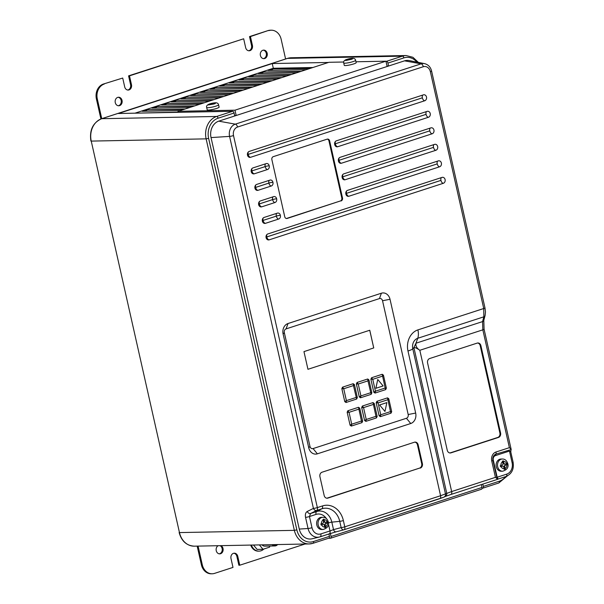 <?xml version="1.0" encoding="UTF-8"?>
<svg xmlns="http://www.w3.org/2000/svg" width="604" height="604" viewBox="0 0 604 604"><rect width="100%" height="100%" fill="white"/><g stroke="black" fill="none" stroke-linecap="round" stroke-linejoin="round"><path stroke-width="0.91" d="M343.729 62.982L344.265 65.345A6.1 0.838 -12.7 0 0 347.579 65.36A6.1 0.838 -12.7 0 0 353.687 63.933A6.1 0.838 -12.7 0 0 356.171 62.657L355.635 60.302A6.1 0.838 167.3 0 1 353.159 61.578A6.1 0.838 167.3 0 1 347.051 62.997A6.1 0.838 167.3 0 1 343.729 62.982C343.238 61.684 344.053 60.551 346.175 59.6M210.381 104.084L210.381 103.692L209.059 104.122L210.358 104.069L208.304 104.953L213.831 104.031L215.16 103.601L213.816 103.458L215.907 102.771L210.796 103.586A3.662 0.506 -12.7 0 1 214.382 102.884L215.907 102.771M216.625 108.433A6.1 0.838 -12.7 0 0 219.109 107.157L218.572 104.802A6.1 0.838 167.3 0 1 216.096 106.078A6.1 0.838 167.3 0 1 209.988 107.497A6.1 0.838 167.3 0 1 206.666 107.482L207.202 109.845A6.1 0.838 -12.7 0 0 210.517 109.853A6.1 0.838 -12.7 0 0 216.625 108.433M500.271 465.624L500.527 466.794L502.513 466.175A1.223 1.004 -91.1 0 1 503.751 467.043L504.234 469.384L505.223 469.059L504.748 466.718A1.223 1.004 -91.1 0 1 505.45 465.223L507.33 464.597L507.209 464.008L507.066 463.419L505.186 464.038A1.223 1.004 -91.1 0 1 503.947 463.17L503.366 460.837L502.377 461.154L502.951 463.494A1.223 1.004 -91.1 0 1 502.249 464.989L500.271 465.624M320.867 523.872L321.132 525.042L323.102 524.423A1.223 1.004 -91.1 0 1 324.333 525.291L324.816 527.632L325.783 527.315L325.307 524.974A1.223 1.004 -91.1 0 1 326.009 523.479L327.881 522.853L327.753 522.264L327.617 521.682L325.745 522.294A1.223 1.004 -91.1 0 1 324.507 521.433L323.925 519.093L322.966 519.402L323.533 521.743A1.223 1.004 -91.1 0 1 322.83 523.238L320.867 523.872M502.4 459.01L501.01 459.04A6.1 5.013 88.9 0 0 496.292 466.711A6.1 5.013 88.9 0 0 501.252 471.241L502.641 471.218A6.1 5.013 -91.1 0 1 497.681 466.688A6.1 5.013 -91.1 0 1 502.4 459.01C504.914 458.957 506.718 460.497 507.805 463.638C508.794 467.3 507.073 469.829 502.641 471.218M322.913 517.288L321.524 517.311A6.1 5.013 88.9 0 0 316.806 524.982A6.1 5.013 88.9 0 0 321.758 529.512L323.148 529.489A6.1 5.013 -91.1 0 1 318.195 524.959A6.1 5.013 -91.1 0 1 322.913 517.288C325.428 517.228 327.232 518.768 328.319 521.909C329.308 525.578 327.587 528.1 323.148 529.489M442.619 177.297A3.05 2.507 -91.1 0 1 445.095 179.562A3.05 2.507 88.9 0 0 442.619 177.297A3.05 2.507 88.9 0 0 442.015 177.402L267.851 233.944A3.05 2.507 88.9 0 0 266.032 237.312A3.05 2.507 88.9 0 0 268.576 239.939A3.05 2.507 88.9 0 0 269.18 239.841L443.344 183.291A3.05 2.507 88.9 0 0 445.103 179.562A3.05 2.507 -91.1 0 1 443.336 183.291L269.173 239.841A3.035 1.676 72 0 1 266.779 236.934L440.95 180.392A3.035 1.676 -108 0 0 443.336 183.291L443.344 183.291M438.897 160.785A3.05 2.507 -91.1 0 1 441.373 163.05A3.05 2.507 88.9 0 0 438.904 160.785A3.05 2.507 88.9 0 0 438.293 160.891L347.542 190.358A2.929 2.408 -91.1 0 0 345.858 193.937L345.911 194.171A2.929 2.408 -91.1 0 0 348.289 196.345A2.929 2.408 88.9 0 0 348.863 196.247L439.621 166.787A3.05 2.507 88.9 0 0 441.381 163.05A3.05 2.507 -91.1 0 1 439.614 166.787L348.863 196.247A3.035 1.676 -108 0 1 346.469 193.348L437.228 163.88A3.035 1.676 72 0 1 437.757 161.064M437.658 146.546A3.05 2.507 88.9 0 0 435.182 144.28A3.05 2.507 88.9 0 0 434.578 144.379L343.819 173.846A2.929 2.408 -91.1 0 0 342.136 177.433L342.189 177.667A2.929 2.408 -91.1 0 0 344.567 179.841A2.929 2.408 88.9 0 0 345.141 179.743L435.907 150.275A3.05 2.507 88.9 0 0 437.658 146.546M431.46 127.769A3.05 2.507 -91.1 0 1 433.929 130.034A3.05 2.507 88.9 0 0 431.46 127.769A3.05 2.507 88.9 0 0 430.856 127.874L340.097 157.334A2.929 2.408 -91.1 0 0 338.414 160.921L338.466 161.155A2.929 2.408 -91.1 0 0 340.845 163.329A2.929 2.408 88.9 0 0 341.419 163.231L432.185 133.771A3.05 2.507 88.9 0 0 433.936 130.034A3.05 2.507 -91.1 0 1 432.177 133.771L341.419 163.231A2.929 2.408 -91.1 0 1 340.845 163.329M430.222 113.529A3.05 2.507 88.9 0 0 427.738 111.264A3.05 2.507 88.9 0 0 427.134 111.362L336.383 140.83A2.929 2.408 -91.1 0 0 334.692 144.416L334.752 144.65A2.929 2.408 -91.1 0 0 337.13 146.825A2.929 2.408 -91.1 0 0 337.712 146.727L428.462 117.259A3.05 2.507 88.9 0 0 430.222 113.529M424.016 94.752A3.05 2.507 -91.1 0 1 426.492 97.017A3.05 2.507 88.9 0 0 424.016 94.752A3.05 2.507 88.9 0 0 423.412 94.858L249.248 151.4A3.05 2.507 88.9 0 0 247.429 154.767A3.05 2.507 88.9 0 0 249.973 157.402A3.05 2.507 88.9 0 0 250.577 157.297L424.74 100.755A3.05 2.507 88.9 0 0 426.5 97.017A3.05 2.507 -91.1 0 1 424.733 100.755L250.569 157.297A3.035 1.676 72 0 1 248.176 154.398L422.339 97.825A3.035 1.676 72 0 1 422.876 95.032M220.966 545.654A4.273 3.511 -91.1 0 1 223.019 548.5A4.273 3.511 -91.1 0 1 219.72 553.868A4.273 3.511 -91.1 0 1 216.247 550.697A4.273 3.511 -91.1 0 1 218.15 545.714M220.06 545.676A4.273 3.511 -91.1 0 1 222.121 548.515A4.273 3.511 -91.1 0 1 219.267 553.838M260.407 55.485A4.273 3.511 88.9 0 0 263.873 58.656A4.273 3.511 88.9 0 0 267.179 53.288A4.273 3.511 88.9 0 0 263.706 50.117A4.273 3.511 88.9 0 0 260.407 55.485M263.419 58.633A4.273 3.511 88.9 0 0 266.273 53.303A4.273 3.511 88.9 0 0 263.261 50.162M115.266 102.605A4.273 3.511 88.9 0 0 118.739 105.775A4.273 3.511 88.9 0 0 122.038 100.407A4.273 3.511 88.9 0 0 118.573 97.236A4.273 3.511 88.9 0 0 115.266 102.605M118.286 105.753A4.273 3.511 88.9 0 0 121.14 100.423A4.273 3.511 88.9 0 0 118.12 97.282M346.772 59.396L352.97 58.271L350.879 58.958L352.223 59.101L346.326 60.43L345.367 60.453L347.421 59.57L346.122 59.622L346.772 59.396M347.443 59.585L347.859 59.086A3.662 0.506 -12.7 0 1 351.445 58.384L352.97 58.271M330.38 533.513L331.045 536.465A1.827 1.012 -108 0 1 330.569 538.232A1.827 1.012 -108 0 1 330.403 538.255L328.417 538.292M345.82 60.211A3.662 0.506 -12.7 0 1 346.409 59.562L346.122 59.622M355.967 61.774L385.926 61.193L234.979 110.192L178.021 111.302L328.969 62.295L343.706 62.008M136.436 113.152L178.203 112.095M180.4 110.532L142.204 111.279L146.893 109.754L183.903 109.392M143.465 111.249L146.976 110.117M146.893 109.754L185.088 109.007M190.071 107.391L151.876 108.139L156.572 106.614L193.582 106.251M153.144 108.108L156.647 106.976M156.572 106.614L194.767 105.866M199.75 104.25L161.555 104.99L166.243 103.473L203.254 103.11M162.823 104.968L166.327 103.828M166.243 103.473L204.446 102.725M209.429 101.11L171.226 101.85L175.923 100.332L212.933 99.97M172.495 101.827L176.006 100.687M175.923 100.332L214.118 99.585M219.101 97.969L180.906 98.709L185.594 97.191L222.612 96.829M182.174 98.686L185.677 97.546M185.594 97.191L223.797 96.444M228.78 94.828L190.577 95.568L195.273 94.043L232.283 93.688M191.845 95.545L195.356 94.405M195.273 94.043L233.469 93.303M238.452 91.687L200.256 92.427L204.952 90.902L241.962 90.547M201.525 92.404L205.028 91.264M204.952 90.902L243.148 90.162M248.131 88.546L209.935 89.286L214.624 87.761L251.634 87.406M211.204 89.264L214.707 88.124M214.624 87.761L252.819 87.021M257.81 85.398L219.607 86.145L224.303 84.62L261.313 84.266M220.875 86.123L224.386 84.983M224.303 84.62L262.498 83.88M267.481 82.257L229.286 83.005L233.974 81.48L270.992 81.125M230.554 82.982L234.058 81.842M233.974 81.48L272.178 80.74M277.161 79.116L238.958 79.864L243.654 78.339L280.664 77.984M240.226 79.841L243.737 78.701M243.654 78.339L281.849 77.599M286.832 75.976L248.637 76.723L253.333 75.198L290.343 74.836M249.905 76.7L253.408 75.56M253.333 75.198L291.528 74.451M296.511 72.835L258.316 73.582L263.004 72.057L300.014 71.695M259.577 73.552L263.087 72.42M263.004 72.057L301.2 71.31M306.183 69.694L267.987 70.442L272.683 68.916L309.693 68.554M269.256 70.411L272.759 69.279M272.683 68.916L310.879 68.169M385.956 61.336L386.469 61.329A1.827 1.012 72 0 1 387.911 63.073L388.576 66.025L234.722 115.976L234.058 113.023A1.827 1.012 -108 0 0 232.623 111.279L118.407 113.499L272.253 63.556L328.478 62.454M510.788 451.973L511.06 449.202L509.391 447.662L482.838 329.837L482.558 321.6L483.842 316.821L483.736 308.523L430.358 71.68A6.976 5.738 88.9 0 0 423.306 66.727L237.531 127.044A6.976 5.738 88.9 0 0 233.514 135.583L317.349 507.594A3.05 0.423 167.3 0 1 313.423 508.402A3.05 2.318 63.6 0 0 316.707 510.463L310.547 513.521A3.05 2.318 -116.4 0 1 307.27 511.46L313.423 508.402L229.588 136.391A10.004 8.229 -91.1 0 1 235.341 124.152L421.124 63.835A10.004 8.229 -91.1 0 1 424.567 63.631L409.157 60.566A13.424 11.038 88.9 0 0 404.537 60.838L388.576 66.025L387.021 66.055M482.06 488.206L482.664 488.191A1.827 1.012 -108 0 0 482.83 488.16A1.827 1.012 -108 0 0 483.306 486.401L482.8 484.129M234.722 115.976L218.761 121.155A13.424 11.038 88.9 0 0 211.038 137.584L299.267 529.066A13.424 11.038 88.9 0 0 312.125 538.783L319.357 537.047A11.808 9.709 -91.1 0 1 308.055 528.508L299.267 529.066M328.923 533.974L329.459 536.352A1.827 1.012 72 0 1 328.984 538.111A1.827 1.012 72 0 1 328.818 538.141M493.302 460.097L497.168 477.236L506.748 474.125A9.317 7.663 88.9 0 0 512.101 462.724L509.474 451.052L495.408 455.62A3.662 3.012 88.9 0 0 493.302 460.097L492.955 460.482L497.107 478.889L498.172 479.048L497.168 477.236M259.38 544.906L262.997 549.285L269.588 547.149L269.829 546.046M262.038 544.853A4.885 4.017 88.9 0 0 264.824 546.144L274.896 545.948A4.885 4.017 -91.1 0 1 272.11 544.657M251.415 545.065A9.762 8.026 88.9 0 0 259.01 551.135A9.762 8.026 88.9 0 0 263.888 548.998M253.476 545.019L257.093 549.398L262.997 549.285M198.082 546.099L202.272 564.725A12.201 10.034 88.9 0 0 212.185 573.785A12.201 10.034 88.9 0 0 214.609 573.37L232.993 567.405L231 558.557A4.273 3.511 -91.1 0 1 234.307 553.189A4.273 3.511 -91.1 0 1 237.772 556.36L239.765 565.208L305.028 544.015M250.72 545.08A9.762 8.026 88.9 0 0 258.316 551.15L259.01 551.135M379.584 404.967L384.967 411.445L386.87 402.611L379.584 404.967L384.967 411.445M377.764 379.471L375.831 388.304L383.117 385.948L377.764 379.471L375.862 388.304M303.963 351.611L307.949 369.301L373.748 347.934L369.761 330.245L303.963 351.611M367.7 378.995L357.055 382.453L356.352 383.948L359.274 396.919L360.512 397.779L371.15 394.329L371.853 392.834L368.931 379.863L367.7 378.995L367.987 380.867L358.24 384.031L356.352 383.948M406.424 418.27A3.05 2.507 88.9 0 0 408.183 414.533L382.536 300.747A3.05 2.507 88.9 0 0 379.455 298.58L286.085 328.893A3.05 2.507 88.9 0 0 284.325 332.63L309.973 446.416A3.05 2.507 88.9 0 0 313.053 448.583L406.424 418.27L410.75 423.51A8.539 7.022 88.9 0 0 415.665 413.061L390.018 299.267A8.539 7.022 88.9 0 0 381.388 293.212L288.01 323.525A8.539 7.022 88.9 0 0 283.102 333.982L308.742 447.775A8.539 7.022 88.9 0 0 317.379 453.831L410.75 423.51M353.181 383.706L342.543 387.164L341.841 388.659L344.763 401.63L345.994 402.498L356.639 399.04L357.341 397.545L354.42 384.574L353.181 383.706L353.468 385.579L343.729 388.742L341.841 388.659M371.566 377.742L370.871 379.237L373.793 392.207L375.024 393.068L385.669 389.618L386.371 388.123L383.449 375.152L382.211 374.284L371.566 377.742L372.759 379.32L370.871 379.237M347.859 410.75L347.157 412.245L350.078 425.216L351.309 426.077L361.955 422.626L362.657 421.131L359.735 408.161L358.497 407.292L347.859 410.75L349.044 412.328L347.157 412.245M362.37 406.039L361.668 407.534L364.589 420.505L365.828 421.365L376.466 417.908L377.168 416.42L374.246 403.449L373.015 402.581L362.37 406.039L363.555 407.609L361.668 407.534M376.881 401.328L376.179 402.815L379.108 415.786L380.339 416.654L390.984 413.196L391.686 411.709L388.765 398.731L387.526 397.87L376.881 401.328L378.074 402.898L376.179 402.815M269.18 165.685L269.18 165.685A2.929 2.408 -91.1 0 0 266.802 163.51A2.929 2.408 -91.1 0 0 266.221 163.608L252.97 167.912A3.05 2.507 88.9 0 0 251.151 171.279A3.05 2.507 88.9 0 0 253.695 173.907A3.05 2.507 88.9 0 0 254.299 173.809L267.549 169.505L254.292 173.809A3.035 1.676 72 0 1 251.898 170.902L265.148 166.598L251.898 170.902A3.035 1.676 -108 0 1 252.125 168.41M270.517 180.015A2.929 2.408 -91.1 0 1 272.902 182.189A2.929 2.408 88.9 0 0 270.517 180.015A2.929 2.408 -91.1 0 0 269.943 180.113L256.685 184.416A3.05 2.507 88.9 0 0 254.873 187.784A3.05 2.507 88.9 0 0 257.41 190.419A3.05 2.507 88.9 0 0 258.014 190.313L271.272 186.009A3.035 1.676 72 0 1 268.871 183.11L268.863 183.088A3.035 1.676 72 0 1 269.399 180.294M274.239 196.526A2.929 2.408 -91.1 0 1 276.617 198.701L276.609 198.701A2.929 2.408 88.9 0 0 274.239 196.526A2.929 2.408 -91.1 0 0 273.657 196.625L260.407 200.928A3.05 2.507 88.9 0 0 258.587 204.295A3.05 2.507 88.9 0 0 261.132 206.923A3.05 2.507 88.9 0 0 261.736 206.825L274.986 202.521A3.035 1.676 72 0 1 272.593 199.614L272.585 199.592A3.035 1.676 72 0 1 273.121 196.798M277.961 213.038A2.929 2.408 -91.1 0 1 280.339 215.213A2.929 2.408 88.9 0 0 277.961 213.038A2.929 2.408 -91.1 0 0 277.379 213.137L264.129 217.432A3.05 2.507 88.9 0 0 262.31 220.8A3.05 2.507 88.9 0 0 264.854 223.435A3.05 2.507 88.9 0 0 265.458 223.329L278.708 219.026A3.035 1.676 72 0 1 276.307 216.126A3.035 1.676 72 0 1 276.843 213.31M233.854 553.234A4.273 3.511 -91.1 0 1 236.874 556.382L238.859 565.223L239.765 565.208M212.185 573.785L211.287 573.8A12.201 10.034 -91.1 0 1 201.374 564.74L202.272 564.725M197.176 546.122L201.374 564.74M129.482 75.847L243.661 38.777L128.584 75.862L129.482 75.847L131.476 84.688A4.273 3.511 88.9 0 1 128.176 90.056A4.273 3.511 88.9 0 1 124.703 86.885L122.71 78.044L103.427 84.031L122.71 78.044M271.4 69.717L271.551 70.366M243.661 38.777L245.654 47.618A4.273 3.511 88.9 0 0 249.12 50.789A4.273 3.511 88.9 0 0 252.427 45.421L250.433 36.58L267.912 30.63A12.201 10.034 -91.1 0 1 270.335 30.215L271.234 30.2A12.201 10.034 88.9 0 0 268.818 30.608M104.326 84.016A12.201 10.034 88.9 0 0 97.304 98.943L96.406 98.965A12.201 10.034 -91.1 0 1 103.427 84.031M101.751 118.671L97.304 98.943M271.234 30.2A12.201 10.034 88.9 0 1 281.154 39.26L285.594 58.988M100.913 118.965L96.406 98.965M248.674 50.766A4.273 3.511 88.9 0 0 251.521 45.443L249.528 36.595L267.912 30.63M249.528 36.595L250.433 36.58M127.723 90.034A4.273 3.511 88.9 0 0 130.577 84.703L128.584 75.862M341.094 200.943A2.439 2.008 88.9 0 0 342.498 197.961L329.641 140.891A2.439 2.008 88.9 0 0 327.655 139.079A2.439 2.008 88.9 0 0 327.172 139.154L273.28 156.655A2.439 2.008 88.9 0 0 271.876 159.637L284.733 216.715A2.439 2.008 88.9 0 0 286.719 218.527A2.439 2.008 88.9 0 0 287.202 218.444L340.399 200.958A2.439 2.008 88.9 0 0 341.804 197.976L328.946 140.898A2.439 2.008 88.9 0 0 327.308 139.116M267.542 169.505A2.929 2.408 -91.1 0 0 269.225 165.919L269.233 165.919A2.929 2.408 -91.1 0 1 267.549 169.505A3.035 1.676 72 0 1 265.148 166.598A3.035 1.676 72 0 1 265.677 163.782M272.857 182.325L272.955 182.431A2.929 2.408 -91.1 0 1 271.272 186.009L258.014 190.313A3.035 1.676 72 0 1 255.62 187.414L268.871 183.11A2.929 0.4 -12.7 0 1 272.857 182.325L272.955 182.431M276.617 198.701L276.67 198.935A2.929 2.408 -91.1 0 1 274.986 202.521L261.728 206.825A3.035 1.676 72 0 1 259.343 203.918L272.593 199.614A2.929 0.4 -12.7 0 1 276.579 198.829L276.67 198.935A2.929 2.408 -91.1 0 1 274.979 202.521L274.979 202.521M280.392 215.447L280.392 215.447A2.929 2.408 -91.1 0 1 278.708 219.026L265.45 223.329A3.035 1.676 72 0 1 263.057 220.43L276.307 216.126L263.05 220.422A3.035 1.676 -108 0 1 263.284 217.931M348.87 196.247A2.929 2.408 -91.1 0 1 348.289 196.345M433.506 147.376L342.747 176.813L433.506 147.376A3.035 1.676 -108 0 0 435.899 150.275L345.141 179.743A2.929 2.408 -91.1 0 1 344.567 179.841M420.278 468.1A3.662 3.012 88.9 0 0 422.385 463.615L418.142 444.808A3.662 3.012 88.9 0 0 415.167 442.09A3.662 3.012 88.9 0 0 414.442 442.211L322.038 472.215A3.662 3.012 88.9 0 0 319.931 476.692L324.174 495.499A3.662 3.012 88.9 0 0 327.149 498.217A3.662 3.012 88.9 0 0 327.874 498.096L419.584 468.108A3.662 3.012 88.9 0 0 421.69 463.63L417.447 444.823A3.662 3.012 88.9 0 0 414.82 442.12M500.573 432.947L480.905 345.692A3.662 3.012 88.9 0 0 477.93 342.974A3.662 3.012 88.9 0 0 477.205 343.095L429.693 358.519A3.662 3.012 88.9 0 0 427.587 362.996L447.254 450.259A3.662 3.012 88.9 0 0 450.229 452.977A3.662 3.012 88.9 0 0 450.954 452.857L498.466 437.432A3.662 3.012 88.9 0 0 500.573 432.947L499.878 432.962L480.21 345.707A3.662 3.012 88.9 0 0 477.583 343.004M450.795 494.517A3.05 1.684 -108 0 0 450.863 494.502L445.178 496.511A3.05 2.99 -117 0 0 446.734 493.211L413.914 347.587L415.967 343.215C415.507 345.933 416.79 348.289 419.825 350.29L451.656 491.565L495.439 477.349L491.754 461.026A7.369 6.055 -91.1 0 1 495.99 452.011L509.391 447.662M326.387 518.587A12.042 9.898 88.9 0 0 316.035 514.404L309.467 516.533L310.547 513.521L316.685 511.528L321.849 508.794L316.707 510.463A3.05 1.684 72 0 0 317.349 507.594L322.498 505.925A20.649 16.972 -91.1 0 1 343.366 520.557L344.778 526.831L440.588 495.725L407.979 351.015A17.259 14.186 -91.1 0 1 417.9 329.897A12.201 6.742 72 0 1 417.749 338.278L415.967 343.215L482.558 321.6A3.05 2.212 -165 0 0 483.804 320.331L485.087 315.552A3.05 2.212 15 0 1 483.842 316.821L417.749 338.278A8.63 7.097 88.9 0 0 412.781 348.833L413.914 347.587C414.888 347.315 416.851 348.214 419.825 350.29L482.838 329.837A3.05 0.423 167.3 0 0 484.076 329.195L511.195 449.55L495.952 454.102A5.21 4.281 88.9 0 0 492.955 460.482A3.05 0.423 167.3 0 1 491.754 461.026M443.396 497.364L439.72 498.678A3.05 1.684 -108 0 0 439.795 498.662A3.05 1.684 -108 0 0 440.588 495.725L451.656 491.565A3.05 1.684 -108 0 1 450.863 494.502L497.658 479.304M495.439 477.349L497.696 479.289M509.474 451.052L510.697 451.588L513.098 462.219L512.101 462.724M445.178 496.511L443.917 497.16A3.05 2.99 -117 0 0 445.465 493.861L412.781 348.833A12.201 1.684 -12.7 0 1 407.979 351.015M316.035 514.404A3.05 1.684 -108 0 1 316.685 511.528A14.987 12.322 -91.1 0 1 331.83 522.15L333.514 529.625L330.011 530.946L328.455 524.046M443.917 497.16L343.986 529.768A3.05 1.684 -108 0 0 344.778 526.831A3.05 0.423 167.3 0 1 341.154 527.617L333.514 529.625A3.05 2.023 75.3 0 0 336.179 531.822L343.819 529.814A3.05 3.05 0 0 0 343.986 529.768A3.05 1.684 -108 0 1 343.91 529.784A3.05 2.023 -104.7 0 1 343.819 529.814L343.819 529.814A3.05 2.023 -104.7 0 1 341.154 527.617L339.742 521.343A17.697 14.549 88.9 0 0 321.849 508.794A3.05 1.684 72 0 0 322.498 505.925M311.981 527.7A3.05 0.423 167.3 0 1 308.055 528.508L305.541 517.341A3.05 0.423 167.3 0 0 309.467 516.533L311.981 527.7A8.781 7.218 88.9 0 0 320.852 533.921L330.011 530.946A3.05 1.684 72 0 1 329.218 533.883L336.179 531.822A3.05 2.023 75.3 0 0 336.269 531.799L343.721 529.836M449.882 452.955A3.662 3.012 88.9 0 0 450.259 452.864L497.771 437.439A3.662 3.012 88.9 0 0 499.878 432.962M326.802 498.202A3.662 3.012 88.9 0 0 327.179 498.111L419.584 468.108M286.372 218.497A2.439 2.008 88.9 0 0 286.507 218.459L340.399 200.958M342.543 387.164L343.729 388.742L346.402 400.611L344.763 401.63M357.341 397.545L356.149 397.447L346.402 400.611L345.994 402.498M354.42 384.574L353.468 385.579L356.639 399.04M357.055 382.453L358.24 384.031L360.92 395.899L359.274 396.919M368.931 379.863L367.987 380.867L371.15 394.329M371.853 392.834L370.66 392.736L360.92 395.899L360.512 397.779M386.371 388.123L385.171 388.025L385.669 389.618M383.449 375.152L382.498 376.156L372.759 379.32L375.431 391.188L375.024 393.068M382.211 374.284L385.171 388.025L375.431 391.188L373.793 392.207M362.657 421.131L361.464 421.033L361.955 422.626M359.735 408.161L358.784 409.165L349.044 412.328L351.717 424.197L351.309 426.077M358.497 407.292L361.464 421.033L351.717 424.197L350.078 425.216M377.168 416.42L375.975 416.322L376.466 417.908M374.246 403.449L373.302 404.454L363.555 407.609L366.235 419.486L365.828 421.365M373.015 402.581L375.975 416.322L366.235 419.486L364.589 420.505M391.686 411.709L390.486 411.611L390.984 413.196M388.765 398.731L387.813 399.735L378.074 402.898L380.747 414.774L380.339 416.654M387.526 397.87L390.486 411.611L380.747 414.774L379.108 415.786M386.87 402.611L379.614 404.967M277.629 544.551A4.885 4.017 -91.1 0 1 274.896 545.948M273.25 544.634A4.273 3.511 88.9 0 0 277.176 544.559M324.801 527.496L325.435 527.292L324.914 524.997A1.276 1.049 -91.1 0 1 325.654 523.434L327.534 522.822L327.3 521.788M321.101 524.914L322.74 524.378A1.276 1.049 -91.1 0 1 323.299 524.385M325.511 522.339L325.405 522.354A1.276 1.049 -91.1 0 1 324.122 521.448L323.608 519.198M504.219 469.248L505.223 469.059M500.505 466.666L502.158 466.129A1.276 1.049 -91.1 0 1 502.717 466.137M504.952 464.076L504.846 464.099A1.276 1.049 -91.1 0 1 503.562 463.192L503.049 460.935M504.876 469.036L504.355 466.733A1.276 1.049 -91.1 0 1 505.095 465.178L506.975 464.567L506.741 463.532M331.045 536.465L481.992 487.466L481.343 484.604M481.992 487.466A1.827 1.012 72 0 1 481.516 489.225A1.827 1.012 72 0 1 481.35 489.255M134.986 113.175L273.31 68.267L312.955 67.497M234.979 110.192L236.179 115.5L234.624 115.53M273.31 68.267L272.253 63.556M385.926 61.193L387.119 66.493M178.021 111.302L178.255 112.336M209.059 104.122L209.346 104.062A3.662 0.506 -12.7 0 0 208.757 104.711M307.949 369.293L373.725 347.934L369.739 330.252M214.835 103.51A3.662 0.506 -12.7 0 0 215.424 102.861M502.566 461.796A3.662 3.012 88.9 0 0 500.912 465.42M506.635 463.562A3.662 3.012 88.9 0 0 503.562 461.448M323.148 520.029A3.662 3.012 88.9 0 0 321.426 523.698M327.149 521.841A3.662 3.012 88.9 0 0 324.122 519.712M440.95 180.392L440.943 180.37A3.035 1.676 72 0 1 441.479 177.576M269.18 239.841L269.173 239.841A3.05 2.507 -91.1 0 1 268.569 239.939M439.621 166.787L439.614 166.787A3.035 1.676 -108 0 1 437.228 163.88L346.469 193.348A2.929 0.4 167.3 0 0 345.798 193.597A2.929 0.4 167.3 0 1 346.469 193.325A3.035 1.676 -108 0 1 346.673 190.879M265.45 223.329L265.458 223.329A3.05 2.507 -91.1 0 1 264.846 223.435M435.174 144.28A3.05 2.507 -91.1 0 1 437.651 146.546A3.05 2.507 -91.1 0 1 435.899 150.275L435.907 150.275M433.498 147.353A3.035 1.676 72 0 1 434.034 144.56M261.728 206.825L261.736 206.825A3.05 2.507 -91.1 0 1 261.132 206.923M429.784 130.841L339.025 160.309L429.784 130.841A3.035 1.676 72 0 1 430.312 128.048M258.014 190.313L258.014 190.313A3.05 2.507 -91.1 0 1 257.41 190.419M255.839 184.915A3.035 1.676 -108 0 0 255.613 187.391L255.62 187.414M254.292 173.809L254.299 173.809A3.05 2.507 -91.1 0 1 253.688 173.907M427.738 111.264A3.05 2.507 -91.1 0 1 430.214 113.529A3.05 2.507 -91.1 0 1 428.455 117.259L428.462 117.259A3.035 1.676 -108 0 1 426.062 114.36L335.303 143.797L426.062 114.337A3.035 1.676 72 0 1 426.598 111.536M250.569 157.297L250.577 157.297A3.05 2.507 -91.1 0 1 249.965 157.402M351.898 59.011A3.662 0.506 -12.7 0 0 352.487 58.361M346.862 60.189A3.662 0.506 -12.7 0 0 350.448 59.479M209.799 104.688A3.662 0.506 -12.7 0 0 213.378 103.979M386.469 61.329L402.43 56.142L287.542 58.384L101.766 118.694L216.655 116.459L232.623 111.279M416.919 62.106A16.474 13.545 88.9 0 0 403.872 57.893L387.911 63.073M483.306 486.401L499.274 481.222A16.474 13.545 88.9 0 0 505.578 476.647M234.058 113.023L218.097 118.21A16.474 13.545 88.9 0 0 208.622 138.369L296.843 529.851A16.474 13.545 88.9 0 0 313.499 541.531L329.459 536.352M418.368 62.393L412.909 57.282L406.062 55.53A18.309 15.047 -91.1 0 0 402.43 56.142A1.827 1.012 72 0 1 403.872 57.893M208.622 138.369L206.13 138.86L91.242 141.094L179.463 532.585L294.352 530.35L206.13 138.86A18.309 15.047 -91.1 0 1 216.655 116.459A1.827 1.012 72 0 1 218.097 118.21M499.274 481.222A1.827 1.012 72 0 1 498.798 482.981A1.827 1.012 72 0 1 498.632 483.011M501.184 466.613A3.662 3.012 88.9 0 0 504.129 468.742M321.69 524.884A3.662 3.012 88.9 0 0 324.718 527.005M272.857 182.302A2.929 0.4 -12.7 0 0 268.863 183.088L255.605 187.406M271.272 186.009L271.264 186.009A2.929 2.408 -91.1 0 0 272.948 182.431M259.561 201.426A3.035 1.676 -108 0 0 259.335 203.895L259.327 203.91M276.609 198.701L276.572 198.807A2.929 0.4 -12.7 0 0 272.585 199.592L259.335 203.895M276.307 216.126L276.307 216.104A2.929 0.4 -12.7 0 1 280.294 215.318A2.929 0.4 -12.7 0 0 276.307 216.126M278.708 219.026L278.701 219.026A2.929 2.408 -91.1 0 0 280.384 215.447M313.499 541.531A1.827 1.012 72 0 1 313.023 543.298A1.827 1.012 72 0 1 312.849 543.321A18.309 15.047 -91.1 0 1 309.225 543.94A18.309 15.047 -91.1 0 1 294.352 530.35L296.843 529.851M101.434 118.807A1.827 1.012 72 0 1 101.6 118.724A1.827 1.012 72 0 1 101.766 118.694A18.309 15.047 88.9 0 0 91.242 141.094L179.463 532.585A18.309 15.047 88.9 0 0 194.337 546.175L309.225 543.94L313.023 543.298L328.984 538.111M406.062 55.53L291.173 57.765A18.309 15.047 88.9 0 0 287.542 58.384A1.827 1.012 72 0 0 287.376 58.407L101.6 118.724C92.873 122.718 89.309 130.154 90.902 141.026M287.225 58.482A1.827 1.012 72 0 1 287.376 58.407L291.173 57.765M130.577 84.703L131.476 84.688M251.521 45.443L252.427 45.421M236.874 556.382L237.772 556.36M423.306 66.727A3.05 1.684 -108 0 0 421.124 63.835L404.537 60.838M237.531 127.044A3.05 1.684 -108 0 0 235.341 124.152L218.761 121.155M233.514 135.583A3.05 0.423 167.3 0 1 229.588 136.391L211.038 137.584M307.27 511.46C305.601 512.502 305.02 514.465 305.541 517.341M319.984 536.873A11.808 9.709 -91.1 0 1 319.357 537.047L320.052 536.858A3.05 1.684 72 0 1 319.984 536.873M506.748 474.125A2.439 1.351 72 0 1 506.107 476.473A2.439 1.351 72 0 1 506.054 476.488L498.172 479.048M497.628 479.312L450.931 494.472M439.72 498.678L344.053 529.738M320.852 533.921A3.05 1.684 72 0 1 320.052 536.858L329.218 533.883A3.05 1.684 72 0 1 329.142 533.898L336.269 531.799M329.142 533.898L320.128 536.828M417.9 329.897L483.736 308.523A3.05 0.423 -12.7 0 0 484.974 307.889L431.596 71.038C430.592 67.059 428.244 64.59 424.567 63.631M495.408 455.62L495.952 454.102A3.05 1.684 -108 0 0 495.99 452.011M328.463 522.853A3.05 0.423 -12.7 0 1 331.83 522.15L339.742 521.343A3.05 0.423 167.3 0 0 343.366 520.557M430.358 71.68A3.05 0.423 -12.7 0 0 431.596 71.038M497.771 437.439L498.466 437.432M450.259 452.864L450.954 452.857M480.21 345.707L480.905 345.692M408.183 414.533L415.665 413.061M313.053 448.583L317.379 453.831M309.973 446.416L308.742 447.775M284.325 332.63L283.102 333.982M286.085 328.893L288.01 323.525M379.455 298.58L381.388 293.212M382.536 300.747L390.018 299.267M421.69 463.63L422.385 463.615M327.179 498.111L327.874 498.096M417.447 444.823L418.142 444.808M422.347 97.848L422.355 97.833A3.035 1.676 -108 0 0 424.733 100.755M422.339 97.825L248.168 154.382M248.403 151.898A3.035 1.676 -108 0 0 248.176 154.367M428.455 117.259L337.712 146.727A3.035 1.676 -108 0 1 335.311 143.82A2.929 0.4 167.3 0 0 334.639 144.069M335.514 141.359A3.035 1.676 -108 0 0 335.303 143.797A2.929 0.4 167.3 0 0 334.631 144.046M339.237 157.863A3.035 1.676 -108 0 0 339.025 160.309A3.035 1.676 -108 0 0 341.419 163.231L341.426 163.231M429.784 130.864A3.035 1.676 -108 0 0 432.177 133.771L432.185 133.771M338.353 160.551A2.929 0.4 167.3 0 1 339.025 160.309L339.033 160.332A2.929 0.4 167.3 0 0 338.353 160.581M342.951 174.375A3.035 1.676 -108 0 0 342.747 176.813A3.035 1.676 -108 0 0 345.141 179.743L345.148 179.743M342.075 177.063A2.929 0.4 167.3 0 1 342.747 176.813L342.747 176.836A2.929 0.4 167.3 0 0 342.075 177.085M440.943 180.37L266.772 236.911A3.035 1.676 -108 0 1 267.006 234.443M269.135 165.79L269.135 165.813A2.929 0.4 -12.7 0 0 265.141 166.576A2.929 0.4 -12.7 0 1 269.135 165.813M269.173 165.685A2.929 2.408 88.9 0 0 266.794 163.51M337.123 146.825A2.929 2.408 88.9 0 0 337.704 146.727M341.804 197.976L342.498 197.961M286.507 218.459L287.202 218.444M328.946 140.898L329.641 140.891M325.692 526.688A3.662 3.012 88.9 0 0 327.413 523.026M505.14 468.44A3.662 3.012 88.9 0 0 506.907 464.748M324.914 524.997L325.307 524.974M324.122 521.448L324.507 521.433M503.562 463.192L503.947 463.17M504.355 466.733L504.748 466.718M211.302 104.213L211.596 103.571M213.65 103.714L213.265 103.246M213.793 104.024L214.027 103.526M348.365 59.713L348.667 59.071M350.713 59.215L350.328 58.747M350.864 59.524L351.098 59.026M218.572 104.802C218.271 103.42 217.191 102.748 215.318 102.763M210.569 103.624L214.798 102.801M355.635 60.302C355.333 58.928 354.254 58.248 352.389 58.263M347.632 59.124L351.86 58.301M507.171 476.058L498.798 482.981L482.83 488.16M179.131 532.517C181.517 541.139 186.583 545.691 194.337 546.175M485.087 315.552L485.48 311.898L484.974 307.889M483.804 320.331L484.076 329.195M330.569 538.232L481.516 489.225M206.666 107.482C206.175 106.183 206.991 105.051 209.105 104.099M213.816 103.458L213.476 103.986M210.358 104.069L210.819 104.356M350.879 58.958L350.539 59.486M347.421 59.57L347.881 59.856M513.098 462.219C514.132 469.112 511.807 473.861 506.107 476.473L498.149 479.063"/></g></svg>
